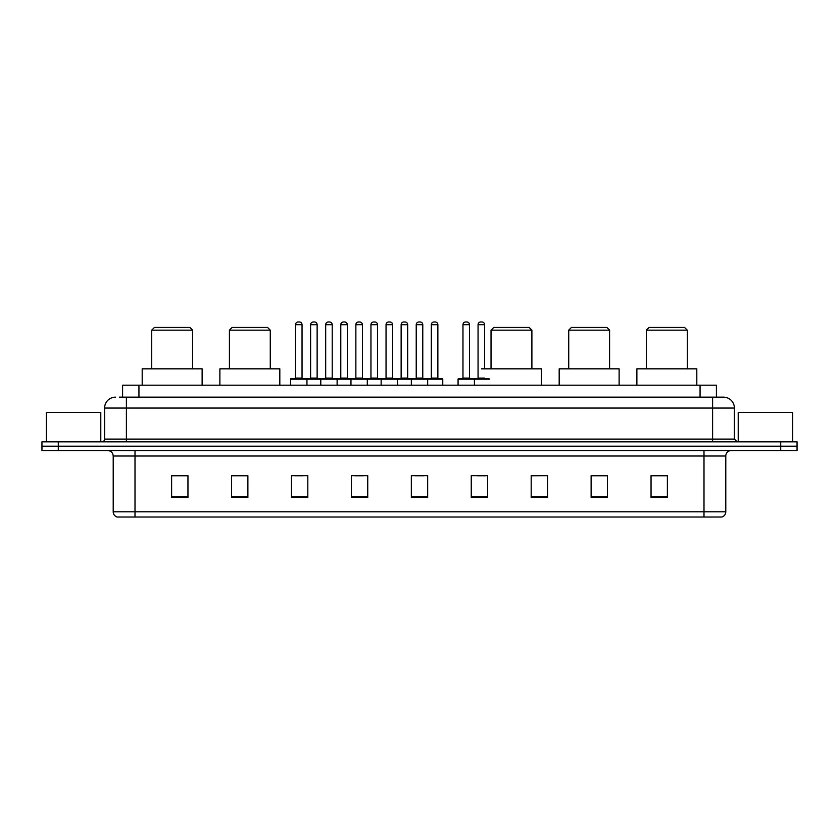 <?xml version="1.0" encoding="UTF-8"?>
<svg xmlns="http://www.w3.org/2000/svg" width="839" height="839" viewBox="0 0 839 839"><rect width="100%" height="100%" fill="white"/><g stroke="black" fill="none" stroke-linecap="round" stroke-linejoin="round"><path stroke-width="1.26" d="M119.316 397.162L126.395 397.162L119.316 397.162L122.588 397.162L122.588 385.174L716.412 385.174L716.412 397.162M115.499 397.162A10.897 10.897 0 0 0 104.602 408.058L104.602 439.112A2.727 2.727 0 0 1 101.876 441.838M734.398 408.058L126.395 408.058L126.395 397.162L723.501 397.162A10.897 10.897 0 0 1 734.398 408.058L734.398 439.112L737.124 441.838M58.29 441.838L41.95 441.838L41.95 446.191L58.29 446.191L41.95 446.191L41.95 450.553L58.29 450.553L58.29 446.191L780.71 446.191L58.29 446.191L58.29 441.838L780.71 441.838L780.71 446.191L797.05 446.191L780.71 446.191L780.71 450.553L58.29 450.553M797.05 441.838L797.05 446.191L797.05 441.838L780.71 441.838M723.333 397.162L719.684 397.162M721.592 517.023L117.408 517.023M117.135 517.023A5.443 5.443 0 0 1 113.213 511.79L135.006 511.79L135.006 517.023L703.994 517.023L703.994 511.79L725.787 511.79L725.787 456.007A5.443 5.443 0 0 1 731.241 450.553M113.213 511.79L113.213 456.007C112.887 452.693 111.073 450.879 107.759 450.553M667.383 497.464L667.383 475.671L651.043 475.671L651.043 497.464L667.383 497.464M607.457 497.464L607.457 475.671L591.117 475.671L591.117 497.464L607.457 497.464M547.531 497.464L547.531 475.671L531.181 475.671L531.181 497.464L547.531 497.464M487.606 497.464L487.606 475.671L471.256 475.671L471.256 497.464L487.606 497.464M187.957 497.464L187.957 475.671L171.617 475.671L171.617 497.464L187.957 497.464M247.883 497.464L247.883 475.671L231.543 475.671L231.543 497.464L247.883 497.464M307.819 497.464L307.819 475.671L291.469 475.671L291.469 497.464L307.819 497.464M367.744 497.464L367.744 475.671L351.394 475.671L351.394 497.464L367.744 497.464M427.67 497.464L427.67 475.671L411.33 475.671L411.33 497.464L427.67 497.464M797.05 450.553L797.05 446.191L797.05 450.553L780.71 450.553M703.994 517.023L721.435 517.023M547.531 475.671L531.181 475.776L547.531 475.671M355.054 475.776L363.224 475.776M294.688 475.776L302.858 475.776M477.244 475.776L485.424 475.776M415.41 475.776L423.59 475.776M247.883 475.776L231.543 475.776M187.957 475.776L171.617 475.776M607.457 475.776L591.117 475.776M667.383 475.776L651.043 475.776M100.785 441.838L100.785 412.421L46.313 412.421L46.313 441.838M151.733 330.157L192.592 330.157L189.866 327.43L154.449 327.43L151.733 330.157L151.733 368.835M192.592 330.157L192.592 368.835M202.126 385.174L202.126 368.835L142.19 368.835L142.19 385.174M229.414 330.157L270.273 330.157L267.557 327.43L232.141 327.43L229.414 330.157L229.414 368.835M270.273 330.157L270.273 368.835M279.817 385.174L279.817 368.835L219.881 368.835L219.881 385.174M491.035 330.157L531.895 330.157L529.168 327.43L493.762 327.43L491.035 330.157L491.035 368.835M531.895 330.157L531.895 368.835M541.428 385.174L541.428 368.835L481.502 368.835M568.727 330.157L609.586 330.157L606.859 327.43L571.443 327.43L568.727 330.157L568.727 368.835M609.586 330.157L609.586 368.835M619.119 385.174L619.119 368.835L559.183 368.835L559.183 385.174M646.408 330.157L687.267 330.157L684.551 327.43L649.134 327.43L646.408 330.157L646.408 368.835M687.267 330.157L687.267 368.835M696.81 385.174L696.81 368.835L636.874 368.835L636.874 385.174M792.687 441.838L792.687 412.421L738.215 412.421L738.215 441.838M426.967 378.641L442.216 378.641A0.545 0.545 0 0 1 442.761 379.186L290.598 379.186A0.545 0.545 0 0 1 291.143 378.641L306.403 378.641A0.545 0.545 0 0 1 306.948 379.186L306.948 385.174M302.04 324.703L295.506 324.703A2.727 2.727 0 0 1 298.223 321.977L299.313 321.977A2.727 2.727 0 0 1 302.04 324.703L302.04 378.095A0.545 0.545 0 0 0 302.585 378.641M295.506 324.703L295.506 378.095A0.545 0.545 0 0 1 294.961 378.641M290.598 379.186L290.598 385.174M320.781 385.174L320.781 379.186A0.545 0.545 0 0 1 321.327 378.641L336.586 378.641A0.545 0.545 0 0 1 337.121 379.186L337.121 385.174M332.223 324.703L325.689 324.703A2.727 2.727 0 0 1 328.406 321.977L329.496 321.977A2.727 2.727 0 0 1 332.223 324.703L332.223 378.095A0.545 0.545 0 0 0 332.768 378.641M325.689 324.703L325.689 378.095A0.545 0.545 0 0 1 325.144 378.641M350.964 385.174L350.964 379.186A0.545 0.545 0 0 1 351.51 378.641L366.758 378.641A0.545 0.545 0 0 1 367.304 379.186L367.304 385.174M362.406 324.703L355.862 324.703A2.727 2.727 0 0 1 358.589 321.977L359.679 321.977A2.727 2.727 0 0 1 362.406 324.703L362.406 378.095A0.545 0.545 0 0 0 362.951 378.641M355.862 324.703L355.862 378.095A0.545 0.545 0 0 1 355.327 378.641M381.147 385.174L381.147 379.186A0.545 0.545 0 0 1 381.693 378.641L396.941 378.641A0.545 0.545 0 0 1 397.487 379.186L397.487 385.174M392.589 324.703L386.045 324.703A2.727 2.727 0 0 1 388.772 321.977L389.862 321.977A2.727 2.727 0 0 1 392.589 324.703L392.589 378.095A0.545 0.545 0 0 0 393.134 378.641M386.045 324.703L386.045 378.095A0.545 0.545 0 0 1 385.5 378.641M411.33 385.174L411.33 379.186A0.545 0.545 0 0 1 411.876 378.641L427.124 378.641A0.545 0.545 0 0 1 427.67 379.186L427.67 385.174M422.772 324.703L416.228 324.703A2.727 2.727 0 0 1 418.955 321.977L420.045 321.977A2.727 2.727 0 0 1 422.772 324.703L422.772 378.095A0.545 0.545 0 0 0 423.317 378.641M416.228 324.703L416.228 378.095A0.545 0.545 0 0 1 415.683 378.641M489.504 379.186L458.073 379.186A0.545 0.545 0 0 1 458.618 378.641L473.867 378.641A0.545 0.545 0 0 1 474.413 379.186L474.413 385.174M469.515 324.703L462.971 324.703A2.727 2.727 0 0 1 465.697 321.977L466.788 321.977A2.727 2.727 0 0 1 469.515 324.703L469.515 378.095A0.545 0.545 0 0 0 470.06 378.641M462.971 324.703L462.971 378.095A0.545 0.545 0 0 1 462.436 378.641M458.073 379.186L458.073 385.174M321.494 378.641L306.235 378.641M310.598 324.703A2.727 2.727 0 0 1 313.314 321.977L314.405 321.977A2.727 2.727 0 0 1 317.132 324.703L310.598 324.703L310.598 378.095A0.545 0.545 0 0 1 310.052 378.641M317.132 324.703L317.132 378.095A0.545 0.545 0 0 0 317.677 378.641M351.667 378.641L336.418 378.641M340.781 324.703A2.727 2.727 0 0 1 343.497 321.977L344.588 321.977A2.727 2.727 0 0 1 347.315 324.703L340.781 324.703L340.781 378.095A0.545 0.545 0 0 1 340.235 378.641M347.315 324.703L347.315 378.095A0.545 0.545 0 0 0 347.86 378.641M381.85 378.641L366.601 378.641M370.953 324.703A2.727 2.727 0 0 1 373.68 321.977L374.771 321.977A2.727 2.727 0 0 1 377.498 324.703L370.953 324.703L370.953 378.095A0.545 0.545 0 0 1 370.408 378.641M377.498 324.703L377.498 378.095A0.545 0.545 0 0 0 378.043 378.641M412.033 378.641L396.784 378.641M401.136 324.703A2.727 2.727 0 0 1 403.863 321.977L404.954 321.977A2.727 2.727 0 0 1 407.681 324.703L401.136 324.703L401.136 378.095A0.545 0.545 0 0 1 400.591 378.641M407.681 324.703L407.681 378.095A0.545 0.545 0 0 0 408.226 378.641M431.319 324.703A2.727 2.727 0 0 1 434.046 321.977L435.137 321.977A2.727 2.727 0 0 1 437.864 324.703L431.319 324.703L431.319 378.095A0.545 0.545 0 0 1 430.774 378.641M437.864 324.703L437.864 378.095A0.545 0.545 0 0 0 438.409 378.641M442.761 379.186L442.761 385.174M473.71 378.641L488.959 378.641M478.062 324.703A2.727 2.727 0 0 1 480.789 321.977L481.88 321.977A2.727 2.727 0 0 1 484.606 324.703L478.062 324.703L478.062 378.095A0.545 0.545 0 0 1 477.517 378.641M484.606 324.703L484.606 368.835M138.938 397.162L138.938 385.174M700.062 397.162L700.062 385.174M126.395 441.838L126.395 408.058L104.602 408.058M104.602 439.112L734.398 439.112M712.605 397.162L712.605 441.838M703.994 450.553L703.994 456.007L113.213 456.007M725.787 456.007L703.994 456.007L703.994 511.79L135.006 511.79L135.006 450.553M427.67 496.709L411.33 496.709M367.744 496.709L351.394 496.709M307.819 496.709L291.469 496.709M247.883 496.709L231.543 496.709M187.957 496.709L171.617 496.709M487.606 496.709L471.256 496.709M547.531 496.709L531.181 496.709M607.457 496.709L591.117 496.709M667.383 496.709L651.043 496.709M295.506 378.095L302.04 378.095M325.689 378.095L332.223 378.095M355.862 378.095L362.406 378.095M386.045 378.095L392.589 378.095M416.228 378.095L422.772 378.095M462.971 378.095L469.515 378.095M310.598 378.095L317.132 378.095M340.781 378.095L347.315 378.095M370.953 378.095L377.498 378.095M401.136 378.095L407.681 378.095M431.319 378.095L437.864 378.095M478.062 378.095L484.606 378.095M721.865 517.023C724.33 516.142 725.641 514.401 725.787 511.79"/></g></svg>
